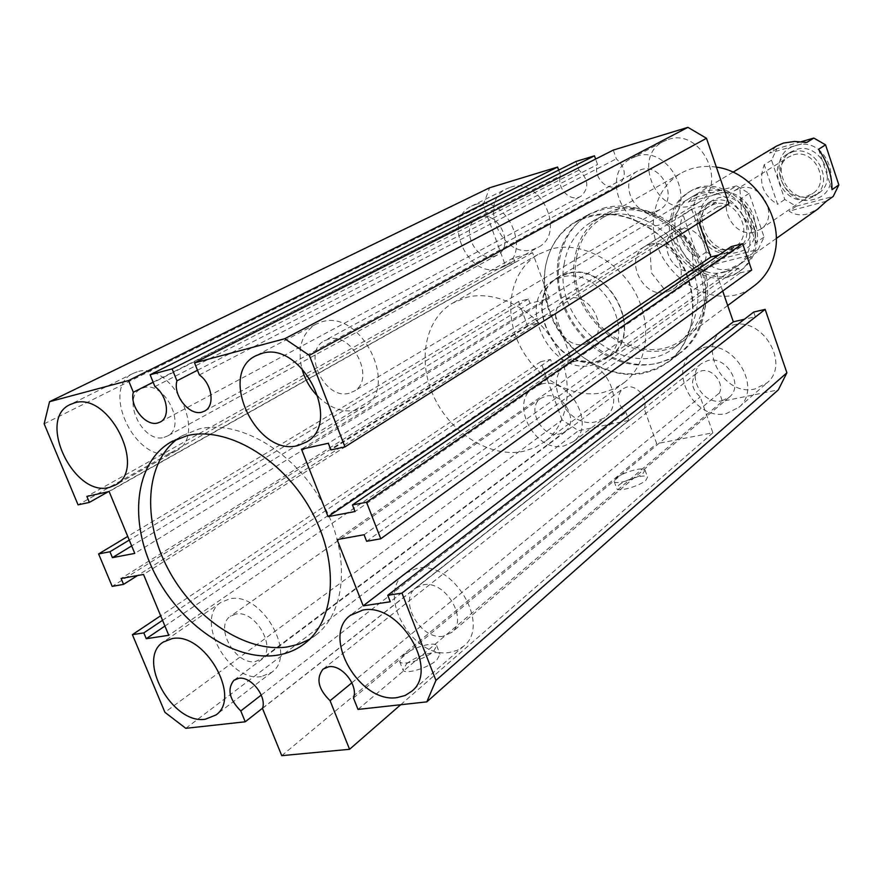 <?xml version="1.0" encoding="UTF-8"?>
<svg xmlns="http://www.w3.org/2000/svg" width="883" height="883" viewBox="0 0 883 883"><rect width="100%" height="100%" fill="white"/><g stroke="black" fill="none" stroke-linecap="round" stroke-linejoin="round"><path stroke-width="0.66" stroke-dasharray="4.42 3.31" d="M735.362 249.083L742.36 245.827C764.468 231.898 742.835 189.646 717.824 198.079L712.062 200.651C688.95 213.918 709.789 257.041 735.362 249.083M713.1 201.004C738.199 192.56 759.954 235.021 737.769 248.995L730.749 252.251C705.098 260.22 684.137 216.887 707.327 203.576L713.1 201.004M729.656 249.061L735.727 246.247C755.197 234.061 736.201 196.854 714.215 204.216L709.082 206.512C688.85 218.189 707.228 256.059 729.656 249.061M717.482 193.631C751.61 182.582 772.78 244.988 737.625 252.218C704.049 262.328 683 201.887 717.482 193.631M649.789 244.359C672.78 236.821 693.243 276.589 672.956 289.249L666.61 292.152C643.188 299.26 623.387 258.862 644.447 246.721L649.789 244.359L651.345 272.803L666.61 292.152M736.543 185.86L697.162 196.843L691.687 209.194L706.499 251.92L718.806 259.425L758.243 249.381L764.06 237.041L749.181 193.377L736.543 185.86L728.056 191.103C718.828 189.459 710.429 189.624 702.846 191.611L695.142 194.922L688.431 202.119L728.056 191.103M697.162 196.843L688.431 202.119M710.329 265.242C715.683 269.381 722.073 270.606 729.535 268.94L741.488 263.112L750.009 255.187L710.329 265.242L718.806 259.425M758.243 249.381L750.009 255.187M764.06 237.041L755.848 242.759C755.429 228.388 750.407 213.708 740.804 198.708L755.848 242.759M749.181 193.377L740.804 198.708M725.351 271.876L736.433 266.699C769.568 245.353 736.234 181.313 698.519 194.216L690.274 197.847C654.877 217.693 686.389 283.686 725.351 271.876M691.687 209.194L682.945 214.569C676.279 233.52 681.268 247.891 697.934 257.659L682.945 214.569M706.499 251.92L697.934 257.659M235.927 614.049L230.353 616.312C214.05 626.654 235.485 665.44 255.275 661.533L261.445 659.005C277.405 648.409 255.452 609.645 235.927 614.049M565.142 431.478C579.634 421.655 562.968 391.312 545.716 396.191L540.705 398.421C525.827 407.99 542.129 438.586 559.612 433.995L565.142 431.478L261.445 659.005M541.268 384.105C569.38 375.97 596.864 425.496 573.332 441.699L564.016 445.959C535.286 453.332 508.796 403.145 533.354 387.604L541.268 384.105M261.39 676.555C228.874 682.691 194.072 619.215 220.916 602.416L229.735 598.84C261.534 591.378 297.737 654.789 271.798 672.261L261.39 676.555M573.807 361.666C601.422 353.542 628.023 401.61 604.855 417.593L595.683 421.831C567.46 429.237 541.831 380.463 566.025 365.143L573.807 361.666M262.571 708.177L628.806 420.407L625.892 412.328C617.173 404.293 616.014 396.522 622.416 389.028L626.588 387.107C636.842 384.293 648.718 398.796 644.115 408.542L656.698 443.674L712.89 432.78L700.241 396.897C691.356 388.884 690.153 380.981 696.621 373.178L701.389 370.893C712.217 367.946 724.468 382.836 719.468 392.902L722.404 401.279L778.32 389.856M628.806 420.407L578.475 430.694L562.074 419.933L164.922 712.327M44.15 423.829L483.211 204.988L505.231 265.01L514.999 262.339L513.387 257.913L532.548 252.637L549.215 298.432L530.01 303.355L528.398 298.973L518.619 301.489L527.493 325.672L537.283 323.244L535.683 318.862L554.899 314.061L571.367 359.315L552.118 363.774L550.528 359.436L540.716 361.721L562.074 419.933M483.211 204.988L489.635 187.759M575.893 161.479L578.961 170.077C588.74 179.547 589.358 188.311 580.804 196.379L578.52 197.339C568.21 200.916 556.268 186.379 560.639 175.596L558.674 170.099M613.277 150.088L616.356 158.819C626.279 168.333 626.875 177.218 618.144 185.474L615.694 186.512C605.098 190.187 592.968 175.463 597.526 164.492L595.606 159.061M728.961 203.852L717.548 206.975L715.892 202.174L693.983 208.211L301.478 449.182M699.038 222.792L693.983 208.211M731.19 246.622L732.824 251.379L719.038 254.911M751.665 270.055L740.23 272.891L738.596 268.156L716.654 273.642L722.691 291.048M753.707 312.041L755.318 316.732L744.369 319.271M510.385 187.24C540.352 176.28 566.61 232.946 538.365 247.229L533.012 249.481C502.427 259.646 477.228 202.207 506.599 188.774L510.385 187.24M668.343 139.459C701.301 127.472 728.972 185.551 698.585 202.505L691.323 205.739C657.493 216.898 631.157 157.417 663.177 141.633L668.343 139.459M732.691 325.065C762.493 316.368 790.715 364.105 766.963 382.935L754.844 388.984C724.203 396.953 697.14 348.012 722.338 330.01L732.691 325.065M602.802 208.355C634.7 199.006 675.44 218.763 694.446 253.885C713.707 288.884 707.493 332.107 681.632 352.052L670.396 358.984L657.846 363.255C623.696 370.926 583.497 347.472 566.776 311.191C549.767 275.032 559.082 231.567 589.171 214.139L602.802 208.355M351.887 682.802L700.241 396.897M400.716 704.722L712.89 432.78M281.765 755.66L656.698 443.674M618.652 485.286C625.098 479.458 646.488 473.42 647.559 477.151L645.793 480.363C639.502 486.202 617.758 492.35 616.775 488.586L618.652 485.286M406.434 663.95C415.33 656.047 438.178 649.391 440.01 654.193L436.787 660.131C428.089 668.078 404.767 674.921 403.012 670.076L406.434 663.95M262.483 708.453L644.115 408.542M261.236 695.076L625.892 412.328M185.794 728.32L578.475 430.694M540.716 361.721L160.662 615.76M550.528 359.436L162.549 620.308M552.118 363.774L164.933 626.047M571.367 359.315L168.763 635.296M554.899 314.061L143.521 574.458M535.683 318.862L121.114 578.486M537.283 323.244L137.571 575.528M527.493 325.672L112.196 586.378M518.619 301.489L127.737 536.423M528.398 298.973L129.26 540.076M530.01 303.355L131.677 545.915M549.215 298.432L134.779 553.398M532.548 252.637L109.117 491.533M513.387 257.913L86.865 496.423M514.999 262.339L108.322 491.699M505.231 265.01L78.068 504.855M153.145 382.207L560.639 175.596M154.922 386.588L578.961 170.077M197.494 370.253L597.526 164.492M199.37 374.944L616.356 158.819M717.548 206.975L330.915 449.933M715.892 202.174L328.31 443.277M732.824 251.379L354.999 511.533M740.23 272.891L366.644 541.29M738.596 268.156L364.083 534.745M716.654 273.642L337.107 539.601M755.318 316.732L390.286 601.765M358.001 709.413L722.404 401.279M353.465 698.034L719.468 392.902M475.275 204.602C505.76 193.52 532.979 251.909 504.27 266.401L498.829 268.686C467.714 278.929 441.588 219.801 471.423 206.158L475.275 204.602M636.312 156.313C669.954 144.139 698.674 204.116 667.669 221.39L660.252 224.668C625.716 235.96 598.387 174.613 631.036 158.521L636.312 156.313M703.343 347.67C733.806 338.94 762.989 388.233 738.784 407.394L726.411 413.52C695.109 421.456 667.118 371.003 692.791 352.681L703.343 347.67M575.076 222.008L588.818 216.18C620.981 206.799 662.173 226.898 681.466 262.494C701.003 297.979 694.844 341.688 668.784 361.776L657.46 368.752L644.811 373.045C610.363 380.694 569.756 356.853 552.78 320.11C535.506 283.498 544.767 239.569 575.076 222.008L589.171 214.139M137.284 371.798L132.991 373.465C100.044 388.399 135.552 463.365 170.397 453.111L176.457 450.705C208.366 434.977 171.434 360.054 137.284 371.798M318.41 396.975C330.419 408.266 342.869 412.703 355.772 410.275L364.337 406.688C400.076 387.151 360.717 308.597 321.578 321.92L315.485 324.392C301.909 333.321 297.328 347.902 301.743 368.134M416.942 568.321L404.756 573.641C375.728 594.193 412.803 659.215 449.513 652.46L457.284 650.307L463.84 646.036C491.478 624.546 452.67 560.076 416.942 568.321M309.591 639.281L316.291 634.689C347.096 610.804 350.507 552.052 321.622 501.401C293.035 450.617 238.222 419.149 199.017 428.995L182.726 435.474L177.958 438.575M616.058 478.167C622.537 472.394 643.928 466.334 644.987 469.999L643.199 473.178C636.886 478.961 615.131 485.142 614.171 481.445L616.058 478.167M403.123 655.495C412.052 647.658 434.911 640.97 436.71 645.694L433.454 651.577C424.723 659.458 401.39 666.323 399.668 661.566L403.123 655.495M494.27 256.28C475.33 262.648 459.237 226.6 477.328 218.167L479.877 217.13C498.586 210.452 515.087 246.225 497.405 254.977L494.27 256.28M655.628 211.456L659.899 209.58C679.038 199.161 661.665 162.34 640.992 169.679L637.515 171.147C617.758 181.125 634.612 218.454 655.628 211.456M721.952 400.783L729.303 397.173C744.259 385.573 726.577 355.297 707.857 360.54L701.19 363.73C685.672 375.021 702.912 405.727 721.952 400.783M691.466 322.825C688.034 339.149 680.385 352.041 668.53 361.5C641.599 379.37 612.957 377.836 582.614 356.887C554.226 332.946 541.721 303.509 545.109 268.553C548.619 247.935 558.663 232.527 575.241 222.35C602.283 208.664 630.109 212.836 658.696 234.856C685.318 260.055 696.245 289.37 691.466 322.825M163.995 437.405L167.494 436.025C187.108 426.511 164.724 380.716 143.763 387.714L140.927 388.818C120.927 398.034 142.77 443.84 163.995 437.405M349.171 393.222C324.756 400.529 301.633 352.196 324.249 340.86L328.266 339.227C352.317 331.291 376.136 379.37 354.116 391.158L349.171 393.222M443.222 636.213C420.904 640.517 398.045 600.837 415.617 588.177L423.321 584.8C445.275 579.932 468.774 619.402 451.721 632.427L443.222 636.213M670.484 218.73C661.488 256.787 710.992 294.613 739.899 271.015C747.316 265.397 752.128 257.704 754.303 247.935C764.005 210.971 716.72 172.483 687.581 193.002C678.453 198.874 672.747 207.45 670.484 218.73M672.526 217.483C663.53 255.463 712.956 293.211 741.819 269.646C749.226 264.028 754.027 256.346 756.212 246.6C765.903 209.701 718.718 171.313 689.612 191.788C680.495 197.66 674.8 206.225 672.526 217.483M716.378 167.141C703.1 165.198 691.025 167.384 680.164 173.686C666.522 182.152 658.067 194.702 654.8 211.313C642.327 265.286 711.875 319.105 753.618 286.247M576.577 257.659C564.16 316.015 640.407 374.822 683.597 338.377C694.204 330.054 701.036 318.686 704.104 304.271C718.298 248.134 646.378 187.792 602.714 217.737C588.442 226.622 579.734 239.933 576.577 257.659M574.988 257.085C562.272 316.953 640.528 377.262 684.833 339.789C695.661 331.257 702.647 319.624 705.793 304.878C720.373 247.339 646.665 185.43 601.875 216.059C587.195 225.176 578.233 238.852 574.988 257.085M564.27 263.421C551.61 323.785 630.506 384.778 675.053 347.096C685.948 338.509 692.956 326.787 696.091 311.92C710.672 253.885 636.279 191.258 591.235 222.086C576.478 231.258 567.482 245.032 564.27 263.421M557.89 261.07C561.422 240.651 571.433 225.397 587.901 215.286C614.756 201.688 642.338 205.75 670.616 227.472C696.952 252.328 707.713 281.324 702.901 314.425C699.457 330.584 691.853 343.366 680.076 352.759C653.321 370.529 624.91 369.094 594.855 348.432C566.754 324.801 554.436 295.684 557.89 261.07M623.873 382.858C647.548 364.889 653.001 325.032 635.142 292.428C617.504 259.701 580.01 240.849 550.837 249.116L537.879 254.602C510.838 270.584 502.99 310.54 519.016 343.984C534.789 377.527 571.742 399.392 602.758 392.615L613.895 388.906L623.873 382.858L545.186 441.445C569.756 422.802 574.822 380.385 555.418 345.22C536.246 309.944 496.423 289.183 465.959 297.538L452.482 303.178C424.436 319.778 417.063 362.185 434.491 398.034C451.654 433.995 490.749 457.968 523.189 451.401L534.811 447.681L545.186 441.445M811.963 196.379L818.552 193.278C839.413 180.088 819.788 141.423 796.278 149.525L790.859 151.964C769.027 164.525 787.923 204.116 811.963 196.379M792.338 151.964C815.925 143.841 835.638 182.693 814.722 195.916L808.111 199.028C783.983 206.777 764.998 167.008 786.896 154.415L792.338 151.964M793.331 154.922C813.994 147.836 831.212 181.876 812.846 193.421L807.128 196.103C786.047 202.902 769.391 168.156 788.497 157.097L793.331 154.922M739.866 188.234C761.444 180.949 779.855 217.13 760.738 229.116L754.766 231.887C732.78 238.829 714.954 201.975 734.844 190.485L739.866 188.234L741.665 213.807L754.766 231.887M795.925 145.485C827.978 134.845 846.896 192.119 813.927 199.326C782.36 209.161 763.519 153.543 795.925 145.485M566.864 273.907L558.001 277.737C520.23 298.884 556.378 372.924 598.332 361.037L610.23 355.628C645.738 332.935 607.537 260.518 566.864 273.907M561.069 277.405L552.173 281.236C514.303 302.439 550.661 376.864 592.758 364.966L604.689 359.547C640.307 336.798 601.864 263.995 561.069 277.405M801.289 141.688L776.852 148.719L771.543 160.209L784.799 199.503L796.212 206.258L789.115 211.136C794.27 214.735 800.351 215.695 807.349 214.039L817.581 209.205M566.731 273.542L557.813 277.394C519.712 298.719 556.147 373.388 598.464 361.401L610.473 355.937C646.279 333.046 607.736 260.032 566.731 273.542M776.212 146.236L769.557 153.123L806.775 142.439M776.852 148.719L769.557 153.123M771.543 160.209L764.225 164.702C758.111 182.041 762.581 195.242 777.625 204.304L764.225 164.702M784.799 199.503L777.625 204.304M796.212 206.258L833.243 196.401M818.574 149.282L832.007 189.702M826.378 201.247L789.115 211.136M585.219 344.138L591.058 341.511C609.888 329.856 590.131 291.721 568.707 298.509L563.696 300.706C544.248 311.942 563.442 350.518 585.219 344.138M693.486 270.507L698.95 268.002C716.643 256.986 699.137 222.737 679.126 229.326L674.424 231.423C656.124 242.03 673.144 276.787 693.486 270.507L691.985 246.258L679.126 229.326M737.769 248.995L742.36 245.827M707.327 203.576L712.062 200.651M672.956 289.249L735.727 246.247M644.447 246.721L709.082 206.512M741.488 263.112L736.433 266.699M695.142 194.922L690.274 197.847M540.705 398.421L230.353 616.312M573.332 441.699L604.855 417.593M533.354 387.604L566.025 365.143M220.916 602.416L163.686 641.764M271.798 672.261L215.949 714.976M234.183 680.076L622.416 389.028M160.408 421.931L580.804 196.379M204.779 410.992L618.144 185.474M323.355 668.884L696.621 373.178M504.27 266.401L538.365 247.229M471.423 206.158L506.599 188.774M667.669 221.39L698.585 202.505M631.036 158.521L663.177 141.633M738.784 407.394L766.963 382.935M692.791 352.681L722.338 330.01M668.784 361.776L681.632 352.052M132.991 373.465L70.684 404.271M176.457 450.705L115.408 485.032M315.485 324.392L256.478 355.408M364.337 406.688L306.6 441.953M404.756 573.641L351.136 614.767M463.84 646.036L411.82 691.19M316.291 634.689L305.275 643.078M182.726 435.474L172.792 440.981M644.987 469.999L647.559 477.151M614.171 481.445L616.775 488.586M436.71 645.694L440.01 654.193M399.668 661.566L403.012 670.076M477.328 218.156L140.927 388.818M497.405 254.977L167.494 436.025M659.899 209.58L354.116 391.158M637.515 171.147L324.249 340.86M729.303 397.173L451.721 632.427M701.19 363.73L415.617 588.166M741.819 269.646L739.899 271.015M689.612 191.788L687.581 193.002M727.702 305.54L683.597 338.377M680.164 173.686L602.714 217.737M684.833 339.789L675.053 347.096M601.875 216.059L591.235 222.086M587.901 215.286L575.241 222.35M680.076 352.759L668.53 361.5M537.879 254.602L452.482 303.178M814.722 195.916L818.552 193.278M760.738 229.116L812.846 193.421M558.001 277.737L552.173 281.236M733 172.185L557.813 277.394M776.223 238.509L610.473 355.937M610.23 355.628L604.689 359.547M734.844 190.485L788.497 157.097M786.896 154.415L790.859 151.964M698.95 268.002L591.058 341.511M674.424 231.423L563.696 300.706"/><path stroke-width="1.32" d="M171.986 638.641L163.057 642.195C136.015 659.071 172.406 724.954 205.408 719.215L215.949 714.976C242.119 697.438 204.249 631.455 171.986 638.641M558.674 170.099L557.581 167.053L489.635 187.759L49.536 401.699L44.15 423.829L78.068 504.855L89.36 502.405L86.865 496.423L109.117 491.533L134.779 553.398L112.417 557.648L109.956 551.743L98.609 553.928L112.196 586.378L123.565 584.358L121.114 578.486L143.521 574.458L168.763 635.296L146.247 638.707L143.83 632.89L132.406 634.656L164.922 712.327L185.794 728.32L245.242 721.797L240.783 710.947C229.293 699.402 226.986 689.182 233.885 680.296L238.73 678.321C250.871 675.981 267.008 696.411 262.483 708.453L281.765 755.66L349.569 749.292L330.076 700.716C318.222 689.071 315.871 678.541 323.023 669.137L328.675 666.764C341.776 664.259 358.619 685.473 353.465 698.034L358.001 709.413L426.831 701.864L435.937 680.396L786.896 372.792L778.32 389.856L426.831 701.864M595.606 159.061L594.458 155.816L575.893 161.479L150.121 374.767L154.922 386.588C167.284 395.22 170.585 416.997 160.408 421.931L157.737 422.99C145.651 426.743 129.393 406.235 133.333 392.251L128.554 380.551L49.536 401.699M687.923 127.34L706.477 138.278L309.326 355.363L284.723 338.73L687.923 127.34L613.277 150.088L194.536 362.88L199.37 374.944C212.03 383.675 215.253 405.783 204.779 410.992L201.887 412.151C189.304 416.036 172.693 395.142 176.931 380.827L172.108 368.884L150.121 374.767M706.477 138.278L728.961 203.852L344.977 446.886L330.915 449.933L328.31 443.277L301.478 449.182L328.068 516.654L354.999 511.533L352.427 504.944L366.533 502.228L380.772 538.785L366.644 541.29L364.083 534.745L337.107 539.601L363.211 605.859L390.286 601.765L387.758 595.297L401.942 593.122L435.937 680.396M719.038 254.911L710.892 256.997L699.038 222.792M380.772 538.785L751.665 270.055L742.625 243.675L731.19 246.622L352.427 504.944M722.691 291.048L733.343 321.82L363.211 605.859M744.369 319.271L733.343 321.82M786.896 372.792L765.153 309.37L753.707 312.041L387.758 595.297M309.326 355.363L344.977 446.886M284.723 338.73L194.536 362.88M109.271 487.438C73.995 497.537 36.667 419.701 69.912 404.646L74.249 402.979C108.819 391.246 147.66 469.226 115.408 485.032L109.271 487.438M297.88 445.573C256.953 457.107 217.45 374.58 255.386 355.981L261.578 353.498C301.489 340.098 342.957 422.162 306.6 441.953L297.88 445.573M397.218 697.581C359.712 703.928 320.893 636.19 350.319 615.396L362.736 610.098C399.226 602.107 439.889 669.446 411.82 691.19L405.154 695.484L397.218 697.581M275.871 655.396C286.975 653.873 296.776 649.767 305.275 643.078C336.147 619.149 339.414 560.01 310.253 508.939C281.401 457.725 226.258 425.904 186.931 435.716L170.596 442.206C134.58 463.222 128.642 521.732 154.437 572.879C179.878 624.171 233.101 661.212 275.871 655.396M330.076 700.716L351.887 682.802M349.569 749.292L400.716 704.722M240.783 710.947L261.236 695.076M245.242 721.797L262.571 708.177M160.662 615.76L132.406 634.656M162.549 620.308L143.83 632.89M164.933 626.047L146.247 638.707M137.571 575.528L123.565 584.358M127.737 536.423L98.609 553.928M129.26 540.076L109.956 551.743M131.677 545.915L112.417 557.648M108.322 491.699L89.36 502.405M128.554 380.551L557.581 167.053M133.333 392.251L153.145 382.207M172.108 368.884L594.458 155.816M176.931 380.827L197.494 370.253M710.892 256.997L328.068 516.654M742.625 243.675L366.533 502.228M765.153 309.37L401.942 593.122M301.743 368.134C304.723 379.226 310.286 388.84 318.41 396.975M177.958 438.575C145.187 462.317 141.92 519.778 168.013 568.862C193.83 618.078 245.386 652.78 286.964 647.018L298.785 644.237L309.591 639.281M753.618 286.247L754.965 285.242C765.097 277.295 771.709 266.567 774.788 253.068C783.905 216.545 753.464 171.777 716.378 167.141M817.581 209.205L826.378 201.247L833.243 196.401L838.85 184.922L825.561 144.845L813.85 138.068L806.775 142.439L794.667 141.446L783.519 143.046L776.212 146.236L733 172.185M838.85 184.922L832.007 189.702C832.205 176.181 827.724 162.715 818.574 149.282L825.561 144.845M813.85 138.068L801.289 141.688M163.686 641.764L163.057 642.195M70.684 404.271L69.912 404.646M256.478 355.408L255.386 355.981M351.136 614.767L350.319 615.396M172.792 440.981L170.596 442.206M754.965 285.242L727.702 305.54M818.508 208.554L776.223 238.509"/></g></svg>
